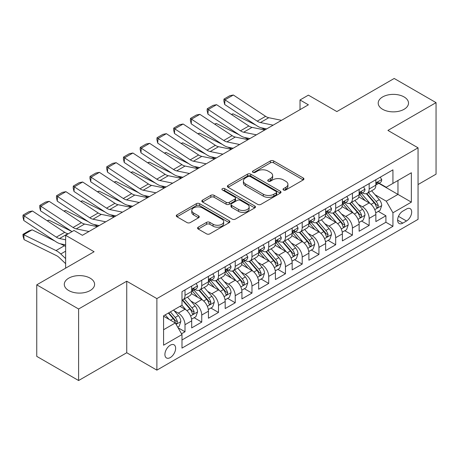<?xml version="1.0" encoding="UTF-8"?>
<svg xmlns="http://www.w3.org/2000/svg" width="459" height="459" viewBox="0 0 459 459"><rect width="100%" height="100%" fill="white"/><g stroke="black" fill="none" stroke-linecap="round" stroke-linejoin="round"><path stroke-width="0.69" d="M283.496 189.992A1.629 0.941 0 0 0 285.796 189.992L303.256 179.911A2.324 1.343 0 0 0 303.938 178.964A2.324 1.343 0 0 0 303.256 178.017L273.673 160.937A2.324 1.343 0 0 0 270.391 160.937L252.926 171.018A1.629 0.941 0 0 0 252.45 171.683A1.629 0.941 0 0 0 252.926 172.349A1.629 0.941 0 0 0 255.227 172.349L257.488 171.041A7.436 4.292 0 0 1 268.004 171.041L270.471 172.464A7.436 4.292 0 0 1 272.652 175.504A7.436 4.292 0 0 1 270.471 178.54L268.211 179.842A1.629 0.941 0 0 0 267.735 180.507A1.629 0.941 0 0 0 268.211 181.173A1.629 0.941 0 0 0 270.512 181.173L272.772 179.865A7.436 4.292 0 0 1 283.289 179.865L285.756 181.288A7.436 4.292 0 0 1 287.931 184.323A7.436 4.292 0 0 1 285.756 187.364L283.496 188.666A1.629 0.941 0 0 0 283.019 189.332A1.629 0.941 0 0 0 283.496 189.992L283.496 188.666M90.159 278.165A15.153 8.75 0 0 0 73.647 276.272A15.153 8.75 0 0 0 64.294 284.351A15.153 8.75 0 0 0 68.73 290.541A15.153 8.75 0 0 0 85.248 292.435A15.153 8.75 0 0 0 94.6 284.351A15.153 8.75 0 0 0 90.159 278.165M404.075 96.935A15.153 8.75 0 0 0 387.557 95.036A15.153 8.75 0 0 0 378.205 103.12A15.153 8.75 0 0 0 382.645 109.305A15.153 8.75 0 0 0 399.158 111.198A15.153 8.75 0 0 0 408.51 103.12A15.153 8.75 0 0 0 404.075 96.935M170.272 357.572A7.579 4.372 120 0 0 175.223 350.894A7.579 4.372 120 0 0 174.059 344.824A7.579 4.372 120 0 0 170.272 345.202A7.579 4.372 120 0 0 165.32 351.875A7.579 4.372 120 0 0 166.485 357.951A7.579 4.372 120 0 0 170.272 357.572M198.248 227.165A2.324 1.343 0 0 0 197.565 228.112A2.324 1.343 0 0 0 198.248 229.058L206.544 233.849A2.324 1.343 0 0 0 209.832 233.849L229.225 222.655A2.324 1.343 0 0 0 229.902 221.708A2.324 1.343 0 0 0 229.225 220.756L199.642 203.681A2.324 1.343 0 0 0 196.354 203.681L176.967 214.875A2.324 1.343 0 0 0 176.285 215.822A2.324 1.343 0 0 0 176.967 216.774L186.991 222.563A2.324 1.343 0 0 0 190.278 222.563L198.575 217.767A2.324 1.343 0 0 0 199.258 216.82A2.324 1.343 0 0 0 198.575 215.873L193.606 213.005A6.219 3.592 0 0 1 191.782 210.463A6.219 3.592 0 0 1 195.62 207.147A6.219 3.592 0 0 1 202.396 207.927L221.869 219.167A6.219 3.592 0 0 1 223.688 221.708A6.219 3.592 0 0 1 219.855 225.025A6.219 3.592 0 0 1 213.079 224.244L209.832 222.368A2.324 1.343 0 0 0 206.544 222.368L198.248 227.165L198.248 229.058M418.051 184.552L436.05 174.162L436.05 102.632L394.195 78.472L336.854 111.577L308.391 95.145L300.02 99.976L308.391 104.813L82.379 235.301L74.008 230.464L65.637 235.301L65.637 268.165M78.609 308.999L78.609 380.528L126.741 352.741L126.741 281.212L78.609 308.999L36.754 284.838L94.095 251.733L65.637 235.301M126.741 281.212L156.88 298.608L418.051 147.821L418.051 219.35L156.88 370.138L156.88 298.608M436.05 102.632L387.918 130.425L418.051 147.821M257.654 204.347A2.324 1.343 0 0 0 260.942 204.347L280.329 193.147A2.324 1.343 0 0 0 281.011 192.201A2.324 1.343 0 0 0 280.329 191.254L250.752 174.173A2.324 1.343 0 0 0 247.464 174.173L228.071 185.367A2.324 1.343 0 0 0 227.394 186.32A2.324 1.343 0 0 0 228.071 187.266L257.654 204.347M223.051 190.347A1.629 0.941 0 0 1 224.703 190.577L224.703 188.643L254.779 206.005A2.324 1.343 0 0 1 255.456 206.952A2.324 1.343 0 0 1 254.779 207.904L235.387 219.098A2.324 1.343 0 0 1 232.099 219.098L202.517 202.017L202.517 200.124A2.324 1.343 0 0 0 201.84 201.071A2.324 1.343 0 0 0 202.517 202.017M202.517 200.124L210.819 195.333A2.324 1.343 0 0 1 214.106 195.333L226.103 202.258A2.324 1.343 0 0 0 229.385 202.258L234.893 199.08A2.324 1.343 0 0 0 235.576 198.127A2.324 1.343 0 0 0 234.893 197.181L222.403 189.969A1.629 0.941 0 0 1 221.927 189.309A1.629 0.941 0 0 1 222.931 188.437A1.629 0.941 0 0 1 224.703 188.643M78.609 380.528L36.754 356.368L36.754 284.838M181.529 333.773L185.006 331.765L178.058 327.755M174.104 310.686L178.31 313.113A9.473 5.468 60 0 1 185.006 324.708L191.701 320.841L191.701 327.898L201.748 322.098L194.128 317.703M190.846 301.018L195.052 303.445A9.473 5.468 60 0 1 201.748 315.04L208.443 311.179L208.443 318.23L218.49 312.436L210.87 308.035M207.588 291.35L211.794 293.777A9.473 5.468 60 0 1 218.49 305.378L225.185 301.511L225.185 308.568L235.232 302.768L227.612 298.367M224.331 281.683L228.536 284.11A9.473 5.468 60 0 1 235.232 295.711L241.927 291.844L241.927 298.901L251.974 293.1L244.354 288.705M241.073 272.021L245.278 274.448A9.473 5.468 60 0 1 251.974 286.043L258.669 282.182L258.669 289.233L268.716 283.438L261.096 279.038M257.815 262.353L262.02 264.78A9.473 5.468 60 0 1 268.716 276.381L275.411 272.514L275.411 279.571L285.458 273.771L277.838 269.37M274.557 252.685L278.762 255.112A9.473 5.468 60 0 1 285.458 266.713L292.154 262.846L292.154 269.903L302.2 264.103L294.58 259.708M291.299 243.023L295.504 245.45A9.473 5.468 60 0 1 302.2 257.046L308.896 253.184L308.896 260.236L318.942 254.441L311.322 250.04M308.041 233.356L312.246 235.783A9.473 5.468 60 0 1 318.942 247.384L325.638 243.517L325.638 250.574L335.684 244.773L328.065 240.373M324.783 223.688L328.988 226.115A9.473 5.468 60 0 1 335.684 237.716L342.38 233.849L342.38 240.906L352.426 235.106L344.807 230.711M341.525 214.026L345.725 216.453A9.473 5.468 60 0 1 352.426 228.048L359.122 224.181L359.122 231.238L369.168 225.438L369.168 218.386A9.473 5.468 -120 0 0 362.467 206.785L358.267 204.358M361.549 221.043L369.168 225.438M191.701 320.841A9.473 5.468 -120 0 0 185.006 309.246L179.98 306.342M208.443 311.179A9.473 5.468 -120 0 0 201.748 299.578L191.392 293.599M225.185 301.511A9.473 5.468 -120 0 0 218.49 289.91L208.134 283.932M241.927 291.844A9.473 5.468 -120 0 0 235.232 280.248L224.876 274.27M258.669 282.182A9.473 5.468 -120 0 0 251.974 270.581L241.618 264.602M275.411 272.514A9.473 5.468 -120 0 0 268.716 260.913L258.36 254.934M292.154 262.846A9.473 5.468 -120 0 0 285.458 251.251L275.102 245.272M308.896 253.184A9.473 5.468 -120 0 0 302.2 241.583L291.844 235.605M325.638 243.517A9.473 5.468 -120 0 0 318.942 231.915L308.586 225.937M342.38 233.849A9.473 5.468 -120 0 0 335.684 222.254L325.328 216.275M359.122 224.181A9.473 5.468 -120 0 0 352.426 212.586L342.07 206.607M406.502 209.011L402.818 211.134A7.338 4.24 120 0 0 398.022 217.6A7.338 4.24 120 0 0 399.146 223.487A7.338 4.24 120 0 0 402.818 223.12L406.502 220.997A7.338 4.24 120 0 0 411.293 214.525A7.338 4.24 120 0 0 410.168 208.644A7.338 4.24 120 0 0 406.502 209.011M163.576 329.734L175.292 322.97L181.993 334.571L181.993 348.1L392.938 226.31L392.938 212.781L386.243 201.18L375.009 194.691M181.993 334.571L163.576 345.202L163.576 315.815L181.993 305.183L181.993 291.649L392.938 169.859L392.938 183.393L411.356 172.762L411.356 202.144L392.938 212.781M194.96 289.474L195.052 289.526A9.473 5.468 60 0 0 199.785 289.996L206.481 286.129A9.473 5.468 -120 0 0 208.443 281.792L208.443 276.381M211.702 279.806L211.794 279.858A9.473 5.468 60 0 0 216.528 280.329L223.223 276.461A9.473 5.468 -120 0 0 225.185 272.124L225.185 266.713M228.444 270.144L228.536 270.19A9.473 5.468 60 0 0 233.27 270.661L239.965 266.794A9.473 5.468 -120 0 0 241.927 262.462L241.927 257.046M245.186 260.477L245.278 260.528A9.473 5.468 60 0 0 250.012 260.999L256.707 257.132A9.473 5.468 -120 0 0 258.669 252.794L258.669 247.384M261.928 250.809L262.02 250.861A9.473 5.468 60 0 0 266.754 251.331L273.449 247.464A9.473 5.468 -120 0 0 275.411 243.127L275.411 237.716M278.67 241.147L278.762 241.193A9.473 5.468 60 0 0 283.496 241.663L290.191 237.796A9.473 5.468 -120 0 0 292.154 233.465L292.154 228.048M295.412 231.479L295.504 231.531A9.473 5.468 60 0 0 300.238 232.002L306.933 228.134A9.473 5.468 -120 0 0 308.896 223.797L308.896 218.386M312.154 221.812L312.246 221.863A9.473 5.468 60 0 0 316.98 222.334L323.675 218.467A9.473 5.468 -120 0 0 325.638 214.129L325.638 208.719M328.896 212.15L328.988 212.196A9.473 5.468 60 0 0 333.722 212.666L340.417 208.799A9.473 5.468 -120 0 0 342.38 204.467L342.38 199.051M345.638 202.482L345.725 202.534A9.473 5.468 60 0 0 350.464 202.998L357.159 199.137A9.473 5.468 -120 0 0 359.122 194.8L359.122 189.389M181.993 339.981L385.91 222.254L385.91 215.776L375.864 221.577L375.864 214.519A9.473 5.468 -120 0 0 369.168 202.918L358.812 196.94M362.38 192.814L362.467 192.866A9.473 5.468 -120 0 0 367.206 193.337A9.473 5.468 -120 0 0 369.168 188.999L369.168 183.589M367.206 193.337L373.901 189.469A9.473 5.468 -120 0 0 375.864 185.132L375.864 179.721M185.006 289.91L185.006 295.326A9.473 5.468 60 0 1 183.043 299.658A9.473 5.468 60 0 1 181.993 300.043M183.043 299.658L189.739 295.791A9.473 5.468 -120 0 0 191.701 291.459L191.701 286.043M201.748 280.248L201.748 285.659A9.473 5.468 60 0 1 199.785 289.996M218.49 270.581L218.49 275.991A9.473 5.468 60 0 1 216.528 280.329M235.232 260.913L235.232 266.329A9.473 5.468 60 0 1 233.27 270.661M251.974 251.245L251.974 256.661A9.473 5.468 60 0 1 250.012 260.999M268.716 241.583L268.716 246.994A9.473 5.468 60 0 1 266.754 251.331M285.458 231.915L285.458 237.332A9.473 5.468 60 0 1 283.496 241.663M302.2 222.248L302.2 227.664A9.473 5.468 60 0 1 300.238 232.002M318.942 212.586L318.942 217.996A9.473 5.468 60 0 1 316.98 222.334M335.684 202.918L335.684 208.334A9.473 5.468 60 0 1 333.722 212.666M352.426 193.25L352.426 198.667A9.473 5.468 60 0 1 350.464 202.998M352.426 228.048L352.426 235.106M335.684 237.716L335.684 244.773M318.942 247.384L318.942 254.441M302.2 257.046L302.2 264.103M285.458 266.713L285.458 273.771M268.716 276.381L268.716 283.438M251.974 286.043L251.974 293.1M235.232 295.711L235.232 302.768M218.49 305.378L218.49 312.436M201.748 315.04L201.748 322.098M185.006 324.708L185.006 331.765M175.292 322.97L163.576 316.205M386.243 201.18L397.964 194.415L397.964 180.496L411.356 172.762M378.79 183.342L411.356 202.144M379.123 183.152L386.243 187.261L392.938 183.393M126.741 352.741L156.88 370.138M300.02 99.976L300.02 109.644M378.291 211.375L385.91 215.776M385.91 222.254L392.938 226.31M284.144 190.221L285.756 189.297A7.436 4.292 0 0 0 287.931 186.256L287.931 184.323M272.652 175.504L272.652 177.432A7.436 4.292 0 0 1 270.471 180.473L268.859 181.403M303.227 179.934L273.673 162.87A2.324 1.343 0 0 0 270.391 162.87L253.58 172.578M280.3 193.164L250.752 176.107A2.324 1.343 0 0 0 247.464 176.107L228.106 187.283M276.22 192.866A1.629 0.941 0 0 0 276.697 192.201A1.629 0.941 0 0 0 276.22 191.535L250.258 176.543A1.629 0.941 0 0 0 247.958 176.543L245.576 177.92A7.436 4.292 0 0 0 243.396 180.955A7.436 4.292 0 0 0 245.576 183.996L263.323 194.237A7.436 4.292 0 0 0 273.839 194.237L276.22 192.866L276.22 194.8A1.629 0.941 0 0 0 276.697 194.134L276.697 192.201M243.396 180.955L243.396 182.889A7.436 4.292 0 0 0 245.576 185.924L245.576 183.996M276.22 194.8L273.839 196.171A7.436 4.292 0 0 1 263.323 196.171L245.576 185.924M202.551 202.04L210.819 197.267L210.819 195.333M235.576 198.127L235.576 200.061A2.324 1.343 0 0 1 234.893 201.013L229.385 204.192A2.324 1.343 0 0 1 226.103 204.192L214.106 197.267A2.324 1.343 0 0 0 210.819 197.267M224.703 190.577L254.745 207.921M238.548 209.442A6.219 3.592 0 0 0 245.324 210.222A6.219 3.592 0 0 0 249.162 206.906A6.219 3.592 0 0 0 247.344 204.37L240.482 200.405A2.324 1.343 0 0 0 237.194 200.405L231.686 203.584A2.324 1.343 0 0 0 231.009 204.536A2.324 1.343 0 0 0 231.686 205.483L238.548 209.442L238.548 211.375A6.219 3.592 0 0 0 245.324 212.156A6.219 3.592 0 0 0 249.162 208.839L249.162 206.906M231.009 204.536L231.009 206.47A2.324 1.343 0 0 0 231.686 207.416L231.686 205.483M238.548 211.375L231.686 207.416M223.688 221.708L223.688 223.642A6.219 3.592 0 0 1 219.855 226.958A6.219 3.592 0 0 1 213.079 226.178L209.832 224.302A2.324 1.343 0 0 0 206.544 224.302L198.277 229.075M191.782 210.463L191.782 212.397A6.219 3.592 0 0 0 193.606 214.932L193.606 213.005M198.546 217.79L193.606 214.932M229.19 222.672L199.642 205.615A2.324 1.343 0 0 0 196.354 205.615L176.996 216.791M375.72 212.861L380.046 210.36L381.722 205.529A6.277 3.62 -120 0 0 379.277 199.636L371.629 190.783M231.336 114.411L233.046 113.821L255.778 125.043M261.423 127.832L265.245 129.719M370.097 203.532L361.353 193.411M365.123 200.583L360.045 194.708A15.032 8.681 -120 0 0 359.581 194.186M366.351 193.675L374.091 202.631A6.277 3.62 60 0 1 376.323 206.957L376.782 207.697L377.631 207.583L378.336 205.798A6.277 3.62 -120 0 0 376.099 201.472L368.451 192.619M366.804 193.532L375.118 203.153A3.196 1.847 60 0 1 375.927 204.404L378.336 205.798M233.046 113.821L231.657 114.624M273.139 125.164L260.402 122.547A11.836 6.833 60 0 1 257.229 121.159L224.979 99.844L224.675 104.491L256.925 125.806A17.758 10.253 -120 0 0 261.687 127.889L266.65 128.91M380.299 177.157L381.722 179.624A6.277 3.62 60 0 1 380.425 182.401L377.241 184.237A6.277 3.62 -120 0 0 378.336 182.791L378.205 182.234M281.51 120.327L268.773 117.716A11.836 6.833 60 0 1 265.6 116.328L233.35 95.013L224.979 99.844L223.975 99.081L229.833 95.696L233.35 95.013M376.07 184.529L376.099 184.529A6.277 3.62 -120 0 0 377.241 184.237M377.522 182.321L378.336 182.791C377.941 181.844 377.269 182.234 376.323 183.95A6.277 3.62 60 0 1 375.864 184.845M224.675 104.491L223.854 100.94L223.975 99.081M358.978 222.523L363.304 220.027L364.98 215.196A6.277 3.62 -120 0 0 362.535 209.304L354.887 200.445M214.594 124.079L216.309 123.488L239.036 134.711M244.681 137.499L248.503 139.387M353.355 213.2L344.611 203.073M348.381 210.251L343.303 204.375A15.032 8.681 -120 0 0 342.839 203.853M349.609 203.343L357.349 212.299A6.277 3.62 60 0 1 359.586 216.619L360.04 217.365L360.889 217.245L361.594 215.46A6.277 3.62 -120 0 0 359.357 211.14L351.709 202.281M350.062 203.194L358.376 212.821A3.196 1.847 60 0 1 359.185 214.072L361.594 215.46M216.309 123.488L214.915 124.291M342.236 232.191L346.562 229.695L348.238 224.858A6.277 3.62 -120 0 0 345.793 218.972L338.145 210.113M197.852 133.741L199.567 133.15L222.294 144.378M227.939 147.167L231.761 149.055M336.613 222.862L327.869 212.741M331.639 219.913L326.561 214.043A15.032 8.681 -120 0 0 326.097 213.515M332.867 213.005L340.607 221.967A6.277 3.62 60 0 1 342.844 226.287L343.298 227.033L344.147 226.912L344.852 225.128A6.277 3.62 -120 0 0 342.615 220.808L334.967 211.949M333.32 212.861L341.634 222.489A3.196 1.847 60 0 1 342.443 223.74L344.852 225.128M199.567 133.15L198.173 133.953M325.494 241.859L329.82 239.357L331.496 234.526A6.277 3.62 -120 0 0 329.051 228.634L321.403 219.781M181.11 143.409L182.825 142.818L205.552 154.04M211.197 156.829L215.019 158.716M319.871 232.529L311.127 222.408M314.897 229.58L309.819 223.705A15.032 8.681 -120 0 0 309.355 223.183M316.125 222.672L323.865 231.629A6.277 3.62 60 0 1 326.102 235.955L326.556 236.695L327.405 236.58L328.11 234.796A6.277 3.62 -120 0 0 325.873 230.47L318.225 221.617M316.578 222.529L324.892 232.151A3.196 1.847 60 0 1 325.701 233.401L328.11 234.796M182.825 142.818L181.431 143.621M308.752 251.521L313.078 249.025L314.754 244.194A6.277 3.62 -120 0 0 312.309 238.301L304.661 229.443M164.368 153.077L166.083 152.486L188.81 163.708M194.455 166.497L198.277 168.384M303.129 242.197L294.385 232.07M298.155 239.248L293.077 233.373A15.032 8.681 -120 0 0 292.613 232.851M299.383 232.34L307.123 241.296A6.277 3.62 60 0 1 309.36 245.617L309.814 246.363L310.663 246.242L311.368 244.458A6.277 3.62 -120 0 0 309.131 240.137L301.483 231.279M299.836 232.191L308.15 241.818A3.196 1.847 60 0 1 308.959 243.069L311.368 244.458M166.083 152.486L164.689 153.289M256.397 134.826L243.66 132.215A11.836 6.833 60 0 1 240.487 130.826L208.237 109.512L207.938 114.159L240.183 135.468A17.758 10.253 -120 0 0 244.945 137.557L249.908 138.572M363.557 186.824L364.98 189.292A6.277 3.62 60 0 1 363.683 192.063L360.499 193.905A6.277 3.62 -120 0 0 361.594 192.459L361.462 191.902L360.676 192.057L359.586 193.618A6.277 3.62 60 0 1 359.122 194.507M264.768 129.995L252.031 127.384A11.836 6.833 60 0 1 248.858 125.99L216.608 104.681L208.237 109.512L207.233 108.749L213.091 105.363L216.608 104.681M359.328 194.197L359.357 194.197A6.277 3.62 -120 0 0 360.499 193.905M207.938 114.159L207.112 110.608L207.233 108.749M239.655 144.493L226.918 141.883A11.836 6.833 60 0 1 223.745 140.488L191.495 119.179L191.196 123.827L223.441 145.136A17.758 10.253 -120 0 0 228.203 147.224L233.166 148.24M346.815 196.492L348.238 198.954A6.277 3.62 60 0 1 346.941 201.731L343.757 203.566A6.277 3.62 -120 0 0 344.852 202.121L344.72 201.564M248.026 139.662L235.289 137.046A11.836 6.833 60 0 1 232.116 135.657L199.866 114.343L191.495 119.179L190.491 118.411L196.349 115.031L199.866 114.343M342.586 203.859L342.615 203.859A6.277 3.62 -120 0 0 343.757 203.566M344.038 201.656L344.852 202.121C344.457 201.18 343.785 201.564 342.844 203.285A6.277 3.62 60 0 1 342.38 204.175M191.196 123.827L190.37 120.269L190.491 118.411M222.913 154.161L210.176 151.545A11.836 6.833 60 0 1 207.003 150.156L174.753 128.841L174.454 133.489L206.699 154.803A17.758 10.253 -120 0 0 211.461 156.886L216.424 157.907M330.073 206.154L331.496 208.621A6.277 3.62 60 0 1 330.199 211.398L327.015 213.234A6.277 3.62 -120 0 0 328.11 211.788L327.978 211.232M231.284 149.324L218.547 146.714A11.836 6.833 60 0 1 215.374 145.325L183.124 124.01L174.753 128.841L173.749 128.078L179.607 124.693L183.124 124.01M325.844 213.527L325.873 213.527A6.277 3.62 -120 0 0 327.015 213.234M327.301 211.324L328.11 211.788C327.715 210.842 327.043 211.232 326.102 212.947A6.277 3.62 60 0 1 325.638 213.842M174.454 133.489L173.628 129.937L173.749 128.078M206.171 163.823L193.434 161.212A11.836 6.833 60 0 1 190.261 159.824L158.011 138.509L157.712 143.156L189.957 164.465A17.758 10.253 -120 0 0 194.719 166.554L199.682 167.575M313.331 215.822L314.754 218.289A6.277 3.62 60 0 1 313.457 221.066L310.273 222.902A6.277 3.62 -120 0 0 311.368 221.456L311.236 220.899L310.45 221.054L309.36 222.615A6.277 3.62 60 0 1 308.896 223.504M214.542 158.992L201.805 156.381A11.836 6.833 60 0 1 198.632 154.987L166.382 133.678L158.011 138.509L157.007 137.746L162.865 134.361L166.382 133.678M309.102 223.194L309.131 223.194A6.277 3.62 -120 0 0 310.273 222.902M157.712 143.156L156.886 139.605L157.007 137.746M292.01 261.188L296.336 258.692L298.011 253.856A6.277 3.62 -120 0 0 295.567 247.969L287.919 239.11M147.626 162.744L149.341 162.153L172.068 173.376M177.713 176.164L181.534 178.052M286.387 251.859L277.643 241.738M281.413 248.916L276.335 243.041A15.032 8.681 -120 0 0 275.87 242.513M282.641 242.008L290.381 250.964A6.277 3.62 60 0 1 292.618 255.284L293.072 256.03L293.921 255.91L294.626 254.125A6.277 3.62 -120 0 0 292.389 249.805L284.741 240.946M283.094 241.859L291.408 251.486A3.196 1.847 60 0 1 292.217 252.737L294.626 254.125M149.341 162.153L147.947 162.956M189.429 173.491L176.692 170.88A11.836 6.833 60 0 1 173.519 169.486L141.269 148.177L140.97 152.824L173.215 174.133A17.758 10.253 -120 0 0 177.977 176.222L182.94 177.237M296.589 225.489L298.011 227.951A6.277 3.62 60 0 1 296.715 230.728L293.531 232.564A6.277 3.62 -120 0 0 294.626 231.118L294.494 230.561M197.8 168.66L185.063 166.043A11.836 6.833 60 0 1 181.89 164.655L149.64 143.34L141.269 148.177L140.265 147.408L146.123 144.028L149.64 143.34M292.36 232.862L292.389 232.862A6.277 3.62 -120 0 0 293.531 232.564M293.817 230.653L294.626 231.118C294.23 230.177 293.559 230.561 292.618 232.283A6.277 3.62 60 0 1 292.154 233.172M140.97 152.824L140.144 149.267L140.265 147.408M275.268 270.856L279.594 268.354L281.269 263.523A6.277 3.62 -120 0 0 278.825 257.631L271.177 248.778M130.884 172.406L132.599 171.815L155.326 183.043M160.971 185.826L164.792 187.714M269.645 261.527L260.901 251.406M264.671 258.578L259.593 252.702A15.032 8.681 -120 0 0 259.128 252.18M265.899 251.67L273.639 260.632A6.277 3.62 60 0 1 275.876 264.952L276.329 265.692L277.179 265.577L277.884 263.793A6.277 3.62 -120 0 0 275.647 259.467L267.999 250.614M266.358 251.526L274.671 261.148A3.196 1.847 60 0 1 275.475 262.399L277.884 263.793M132.599 171.815L131.205 172.618M172.687 183.158L159.95 180.542A11.836 6.833 60 0 1 156.777 179.153L124.527 157.844L124.228 162.486L156.473 183.801A17.758 10.253 -120 0 0 161.235 185.884L166.198 186.905M279.847 235.151L281.269 237.619A6.277 3.62 60 0 1 279.973 240.396L276.788 242.232A6.277 3.62 -120 0 0 277.884 240.786L277.752 240.229M181.058 178.327L168.321 175.711A11.836 6.833 60 0 1 165.148 174.322L132.898 153.008L124.527 157.844L123.523 157.076L129.381 153.69L132.898 153.008M275.618 242.524L275.647 242.524A6.277 3.62 -120 0 0 276.788 242.232M277.075 240.321L277.884 240.786C277.488 239.839 276.817 240.229 275.876 241.945A6.277 3.62 60 0 1 275.411 242.84M124.228 162.486L123.402 158.934L123.523 157.076M258.526 280.518L262.852 278.022L264.527 273.191A6.277 3.62 -120 0 0 262.083 267.299L254.435 258.44M114.142 182.074L115.857 181.483L138.584 192.705M144.229 195.494L148.05 197.381M252.903 271.194L244.159 261.068M247.929 268.245L242.851 262.37A15.032 8.681 -120 0 0 242.386 261.848M249.157 261.337L256.897 270.294A6.277 3.62 60 0 1 259.134 274.62L259.587 275.36L260.437 275.239L261.142 273.455A6.277 3.62 -120 0 0 258.905 269.135L251.257 260.276M249.616 261.188L257.929 270.816A3.196 1.847 60 0 1 258.733 272.067L261.142 273.455M115.857 181.483L114.463 182.286M155.945 192.826L143.208 190.21A11.836 6.833 60 0 1 140.035 188.821L107.785 167.506L107.486 172.154L139.731 193.463A17.758 10.253 -120 0 0 144.493 195.551L149.456 196.572M263.105 244.819L264.527 247.286A6.277 3.62 60 0 1 263.231 250.063L260.046 251.899A6.277 3.62 -120 0 0 261.142 250.453L261.01 249.897L260.224 250.052L259.134 251.612A6.277 3.62 60 0 1 258.669 252.507M164.316 187.989L151.579 185.379A11.836 6.833 60 0 1 148.406 183.984L116.156 162.675L107.785 167.506L106.781 166.743L112.639 163.358L116.156 162.675M258.876 252.192L258.905 252.192A6.277 3.62 -120 0 0 260.046 251.899M107.486 172.154L106.66 168.602L106.781 166.743M241.784 290.186L246.11 287.69L247.785 282.853A6.277 3.62 -120 0 0 245.341 276.966L237.693 268.108M97.4 191.742L99.115 191.151L121.842 202.373M127.487 205.162L131.308 207.049M236.161 280.856L227.417 270.735M231.187 277.913L226.109 272.038A15.032 8.681 -120 0 0 225.644 271.51M232.415 271.005L240.155 279.961A6.277 3.62 60 0 1 242.392 284.282L242.845 285.028L243.695 284.907L244.4 283.123A6.277 3.62 -120 0 0 242.163 278.802L234.515 269.944M232.874 270.856L241.187 280.483A3.196 1.847 60 0 1 241.991 281.734L244.4 283.123M99.115 191.151L97.721 191.954M139.203 202.488L126.466 199.877A11.836 6.833 60 0 1 123.293 198.483L91.043 177.174L90.744 181.821L122.989 203.13A17.758 10.253 -120 0 0 127.751 205.219L132.714 206.234M246.363 254.487L247.785 256.948A6.277 3.62 60 0 1 246.489 259.725L243.304 261.561A6.277 3.62 -120 0 0 244.4 260.115L244.268 259.559M147.574 197.657L134.837 195.041A11.836 6.833 60 0 1 131.664 193.652L99.414 172.343L91.043 177.174L90.039 176.405L95.897 173.026L99.414 172.343M242.14 261.859L242.163 261.859A6.277 3.62 -120 0 0 243.304 261.561M243.591 259.651L244.4 260.115C244.004 259.174 243.333 259.559 242.392 261.28A6.277 3.62 60 0 1 241.927 262.169M90.744 181.821L89.918 178.264L90.039 176.405M225.042 299.853L229.374 297.357L231.043 292.521A6.277 3.62 -120 0 0 228.599 286.628L220.951 277.775M80.658 201.403L82.373 200.812L105.1 212.041M110.745 214.823L114.566 216.711M219.419 290.524L210.675 280.403M214.445 287.575L209.367 281.7A15.032 8.681 -120 0 0 208.902 281.178M215.673 280.667L223.413 289.629A6.277 3.62 60 0 1 225.65 293.949L226.103 294.695L226.953 294.575L227.658 292.79A6.277 3.62 -120 0 0 225.421 288.464L217.773 279.611M216.132 280.524L224.445 290.145A3.196 1.847 60 0 1 225.249 291.396L227.658 292.79M82.373 200.812L80.979 201.616M122.467 212.156L109.724 209.539A11.836 6.833 60 0 1 106.551 208.151L74.301 186.842L74.002 191.483L106.247 212.798A17.758 10.253 -120 0 0 111.009 214.881L115.972 215.902M229.62 264.154L231.043 266.616A6.277 3.62 60 0 1 229.747 269.393L226.562 271.229A6.277 3.62 -120 0 0 227.658 269.783L227.526 269.226M130.832 207.325L118.095 204.708A11.836 6.833 60 0 1 114.922 203.32L82.672 182.005L74.301 186.842L73.297 186.073L79.155 182.688L82.672 182.005M225.398 271.521L225.421 271.521A6.277 3.62 -120 0 0 226.562 271.229M226.849 269.318L227.658 269.783C227.262 268.836 226.591 269.226 225.65 270.942A6.277 3.62 60 0 1 225.185 271.837M74.002 191.483L73.176 187.932L73.297 186.073M208.306 309.521L212.632 307.019L214.301 302.188A6.277 3.62 -120 0 0 211.857 296.296L204.209 287.437M63.916 211.071L65.631 210.48L88.358 221.703M94.003 224.491L97.824 226.379M202.677 300.192L193.933 290.065M197.703 297.243L192.631 291.367A15.032 8.681 -120 0 0 192.16 290.845M198.931 290.335L206.67 299.291A6.277 3.62 60 0 1 208.908 303.617L209.361 304.357L210.211 304.237L210.916 302.452A6.277 3.62 -120 0 0 208.679 298.132L201.031 289.273M199.39 290.186L207.703 299.813A3.196 1.847 60 0 1 208.506 301.064L210.916 302.452M65.631 210.48L64.237 211.283M105.725 221.823L92.982 219.207A11.836 6.833 60 0 1 89.809 217.818L57.559 196.504L57.26 201.151L89.505 222.466A17.758 10.253 -120 0 0 94.267 224.549L99.23 225.57M212.878 273.816L214.301 276.284A6.277 3.62 60 0 1 213.005 279.061L209.82 280.897A6.277 3.62 -120 0 0 210.916 279.451L210.784 278.894M114.096 216.987L101.353 214.376A11.836 6.833 60 0 1 98.18 212.982L65.93 191.673L57.559 196.504L56.555 195.741L62.413 192.355L65.93 191.673M208.656 281.189L208.679 281.189A6.277 3.62 -120 0 0 209.82 280.897M210.107 278.98L210.916 279.451C210.52 278.504 209.849 278.888 208.908 280.61A6.277 3.62 60 0 1 208.443 281.505M57.26 201.151L56.434 197.599L56.555 195.741M191.564 319.183L195.89 316.687L197.559 311.85A6.277 3.62 -120 0 0 195.115 305.964L187.467 297.105M47.174 220.739L48.889 220.148L71.615 231.37M185.935 309.854L181.93 305.218M180.961 306.91L180.307 306.153M182.189 300.002L189.928 308.959A6.277 3.62 60 0 1 192.166 313.279L192.619 314.025L193.468 313.904L194.174 312.12A6.277 3.62 -120 0 0 191.937 307.8L184.288 298.941M182.648 299.853L190.961 309.481A3.196 1.847 60 0 1 191.764 310.732L194.174 312.12M48.889 220.148L47.495 220.951M88.983 231.485L76.24 228.875A11.836 6.833 60 0 1 73.067 227.48L40.817 206.171L40.518 210.819L72 231.623M82.138 235.163L82.488 235.232M196.136 283.484L197.559 285.946A6.277 3.62 60 0 1 196.263 288.722L193.078 290.558A6.277 3.62 -120 0 0 194.174 289.113L194.042 288.556M97.354 226.654L84.611 224.038A11.836 6.833 60 0 1 81.438 222.649L49.188 201.34L40.817 206.171L39.813 205.403L45.67 202.023L49.188 201.34M191.914 290.857L191.937 290.857A6.277 3.62 -120 0 0 193.078 290.558M193.365 288.648L194.174 289.113C193.778 288.172 193.107 288.556 192.166 290.277A6.277 3.62 60 0 1 191.701 291.167M40.518 210.819L39.692 207.261L39.813 205.403M177.725 327.175L179.148 326.355L180.817 321.518A6.277 3.62 -120 0 0 178.373 315.626L173.559 310.049M32.147 229.81L23.776 234.647L24.075 239.638L23.07 236.345L22.95 234.348L28.808 230.963L32.147 229.81L54.873 241.038M60.519 243.821L64.392 245.737A17.758 10.253 60 0 1 65.637 246.42M169.067 319.372L165.188 314.885M22.95 234.348L56.021 250.568A17.758 10.253 60 0 1 60.783 253.976L65.637 258.589M65.637 263.667L59.498 257.838A11.836 6.833 -120 0 0 56.325 255.565L24.075 239.638M164.219 316.572L163.576 315.832M168.367 313.049L173.186 318.626A6.277 3.62 60 0 1 175.424 322.947L175.877 323.693L176.726 323.572L177.432 321.788A6.277 3.62 -120 0 0 175.195 317.462L170.381 311.891M168.757 312.826L174.219 319.143A3.196 1.847 60 0 1 175.022 320.393L177.432 321.788M65.637 239.799L59.498 238.537A11.836 6.833 60 0 1 56.325 237.148L24.075 215.839L23.776 220.481L56.021 241.795A17.758 10.253 -120 0 0 60.783 243.878L65.637 244.876M68.253 233.786L67.869 233.706A11.836 6.833 60 0 1 64.696 232.317L32.446 211.002L24.075 215.839L23.07 215.07L28.928 211.685L32.446 211.002M23.776 220.481L22.95 216.929L23.07 215.07M178.31 313.113L185.006 309.246M195.052 303.445L201.748 299.578M211.794 293.777L218.49 289.91M228.536 284.11L235.232 280.248M245.278 274.448L251.974 270.581M262.02 264.78L268.716 260.913M278.762 255.112L285.458 251.251M295.504 245.45L302.2 241.583M312.246 235.783L318.942 231.915M328.988 226.115L335.684 222.254M345.725 216.453L352.426 212.586M362.467 206.785L369.168 202.918M369.168 188.999L375.864 185.132M185.006 295.326L191.701 291.459M201.748 285.659L208.443 281.792M218.49 275.991L225.185 272.124M235.232 266.329L241.927 262.462M251.974 256.661L258.669 252.794M268.716 246.994L275.411 243.127M285.458 237.332L292.154 233.465M302.2 227.664L308.896 223.797M318.942 217.996L325.638 214.129M335.684 208.334L342.38 204.467M352.426 198.667L359.122 194.8M369.168 218.386L375.864 214.519M398.469 216.361L406.502 220.997M397.626 220.125L402.818 223.12M285.756 189.297L285.756 187.364M268.211 181.173L268.211 179.842M270.471 180.473L270.471 178.54M252.926 172.349L252.926 171.018M270.391 162.87L270.391 160.937M273.673 162.87L273.673 160.937M303.256 179.911L303.256 178.017M228.071 187.266L228.071 185.367M247.464 176.107L247.464 174.173M250.752 176.107L250.752 174.173M280.329 193.147L280.329 191.254M263.323 196.171L263.323 194.237M273.839 196.171L273.839 194.237M214.106 197.267L214.106 195.333M226.103 204.192L226.103 202.258M229.385 204.192L229.385 202.258M234.893 201.013L234.893 199.08M254.779 207.904L254.779 206.005M206.544 224.302L206.544 222.368M209.832 224.302L209.832 222.368M213.079 226.178L213.079 224.244M198.575 217.767L198.575 215.873M176.967 216.774L176.967 214.875M196.354 205.615L196.354 203.681M199.642 205.615L199.642 203.681M229.225 222.655L229.225 220.756M374.768 209.643L381.681 205.649M376.099 201.472L379.277 199.636M371.096 204.364L374.091 202.631M381.681 179.549L375.864 182.911M260.402 122.547L268.773 117.716M257.229 121.159L265.6 116.328M358.026 219.31L364.939 215.317M359.357 211.14L362.535 209.304M354.354 214.026L357.349 212.299M341.284 228.972L348.197 224.979M342.615 220.808L345.793 218.972M337.612 223.694L340.607 221.967M324.542 238.64L331.455 234.647M325.873 230.47L329.051 228.634M320.87 233.361L323.865 231.629M307.8 248.308L314.713 244.314M309.131 240.137L312.309 238.301M304.128 243.023L307.123 241.296M364.939 189.217L359.122 192.573M243.66 132.215L252.031 127.384M240.487 130.826L248.858 125.99M360.78 191.988L361.594 192.459M348.197 198.885L342.38 202.241M226.918 141.883L235.289 137.046M223.745 140.488L232.116 135.657M331.455 208.547L325.638 211.909M210.176 151.545L218.547 146.714M207.003 150.156L215.374 145.325M314.713 218.214L308.896 221.577M193.434 161.212L201.805 156.381M190.261 159.824L198.632 154.987M310.559 220.986L311.368 221.456M291.058 257.969L297.971 253.976M292.389 249.805L295.567 247.969M287.386 252.691L290.381 250.964M297.971 227.882L292.154 231.238M176.692 170.88L185.063 166.043M173.519 169.486L181.89 164.655M274.316 267.637L281.229 263.644M275.647 259.467L278.825 257.631M270.644 262.359L273.639 260.632M281.229 237.544L275.411 240.906M159.95 180.542L168.321 175.711M156.777 179.153L165.148 174.322M257.574 277.305L264.487 273.312M258.905 269.135L262.083 267.299M253.902 272.021L256.897 270.294M264.487 247.212L258.669 250.574M143.208 190.21L151.579 185.379M140.035 188.821L148.406 183.984M260.333 249.983L261.142 250.453M240.832 286.967L247.745 282.979M242.163 278.802L245.341 276.966M237.16 281.688L240.155 279.961M247.745 256.879L241.927 260.236M126.466 199.877L134.837 195.041M123.293 198.483L131.664 193.652M224.09 296.634L231.003 292.641M225.421 288.464L228.599 286.628M220.418 291.356L223.413 289.629M231.003 266.547L225.185 269.903M109.724 209.539L118.095 204.708M106.551 208.151L114.922 203.32M207.348 306.302L214.261 302.309M208.679 298.132L211.857 296.296M203.676 301.018L206.67 299.291M214.261 276.209L208.443 279.571M92.982 219.207L101.353 214.376M89.809 217.818L98.18 212.982M190.605 315.964L197.519 311.977M191.937 307.8L195.115 305.964M186.933 310.686L189.928 308.959M197.519 285.877L191.701 289.233M76.24 228.875L84.611 224.038M73.067 227.48L81.438 222.649M176.09 324.347L180.777 321.639M175.195 317.462L178.373 315.626M170.478 320.187L173.186 318.626M64.392 245.737L56.021 250.568M65.637 251.176L60.783 253.976M59.498 238.537L67.869 233.706M56.325 237.148L64.696 232.317"/></g></svg>
